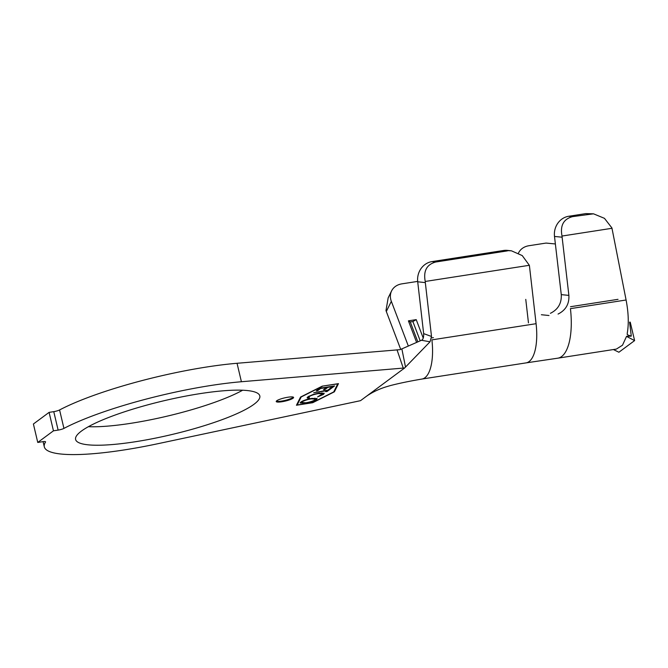 <?xml version="1.0" encoding="UTF-8"?>
<svg xmlns="http://www.w3.org/2000/svg" width="668" height="668" viewBox="0 0 668 668"><rect width="100%" height="100%" fill="white"/><g stroke="black" fill="none" stroke-linecap="round" stroke-linejoin="round"><path stroke-width="1" d="M242.659 390.221A94.647 17.351 -13.3 0 1 130.836 423.312A94.647 17.351 -13.3 0 1 88.376 426.693M200.2 393.611A94.647 17.351 -13.3 0 1 259.81 395.915A94.647 17.351 -13.3 0 1 135.195 441.765A94.647 17.351 -13.3 0 1 75.593 439.46A94.647 17.351 -13.3 0 1 200.2 393.611M281.838 401.76A8.926 1.637 166.7 0 0 293.594 397.435A8.926 1.637 166.7 0 0 287.966 397.218A8.926 1.637 166.7 0 0 276.218 401.543A8.926 1.637 166.7 0 0 281.838 401.76M276.335 401.151A8.926 1.637 166.7 0 0 281.679 401.076A8.926 1.637 166.7 0 0 293.31 397.143M45.533 442.041A5.002 0.918 -13.3 0 0 45.583 441.849A5.002 0.918 -13.3 0 0 42.426 441.732L37.759 442.45L33.4 424.005L49.098 412.373L53.766 411.647A5.002 0.918 166.7 0 0 59.577 409.952A126.786 23.238 -13.3 0 1 206.88 366.974A126.786 23.238 -13.3 0 1 237.048 363.283L400.107 349.656L421.5 340.271C423.086 339.594 423.804 337.382 423.654 333.616L431.511 336.48L430.033 341.799L404.624 367.993L360.528 400.666L157.706 443.744A126.786 23.238 -13.3 0 1 44.313 446.85A126.786 23.238 -13.3 0 1 45.533 442.041L45.449 441.707M59.577 409.952L63.936 428.405A126.786 23.238 -13.3 0 1 211.238 385.428A126.786 23.238 -13.3 0 1 241.407 381.737L403.263 368.085L397.009 349.79M323.462 394.396L317.592 396.901L322.569 393.819L318.377 393.594C314.035 394.396 311.004 395.406 309.276 396.617L308.683 397.427L309.509 397.869L308.123 398.37L307.13 397.861L307.923 396.8L313.1 394.487L319.162 393.085L324.231 393.368L323.462 394.396L323.304 393.711L322.377 394.295M319.797 388.233L334.584 385.937L330.994 388.592L329.533 388.818L332.505 386.63L327.879 387.34L324.932 389.519L323.487 389.745L326.435 387.565L320.632 388.467L317.684 390.638L316.231 390.863L319.797 388.233M322.46 386.263L301.201 396.959L297.193 404.983L312.465 402.612L333.716 391.916L337.724 383.891L322.427 386.121M327.704 390.195L330.543 388.935L327.103 391.481L325.667 391.699L327.061 390.663L313.718 392.734L327.704 390.195M311.881 398.387L317.116 398.654L316.457 399.581C314.311 401.059 310.612 402.278 305.351 403.255L300.174 402.971L300.867 402.027C303.013 400.566 306.679 399.355 311.881 398.387M613.391 349.548L618.902 352.236L634.6 340.605L630.241 322.151L629.582 322.16L631.285 336.129L627.319 334.81L627.235 333.307C628.914 323.905 628.53 312.799 626.091 299.999L611.913 227.947L604.473 218.344L593.526 213.827L572.534 216.632C563.525 219.062 560.018 225.534 562.013 236.046A17.861 16.391 95.6 0 0 562.114 237.19L568.885 295.39C569.336 303.99 565.729 310.219 558.064 314.06M626.091 299.999L570.43 308.641A52.146 20.132 81.2 0 1 557.847 358.173A52.146 20.132 81.2 0 1 557.797 358.182L526.025 362.891A41.433 15.99 -98.8 0 0 526.067 362.891A41.433 15.99 -98.8 0 0 536.087 323.696L529.507 266.432A17.861 16.391 96.1 0 0 529.34 265.296L425.232 281.462A17.861 16.391 96.1 0 0 425.324 282.606L417.709 281.796L423.654 333.616M417.667 281.403L401.936 283.842A17.861 14.437 26.3 0 0 391.598 290.897A17.861 14.437 26.3 0 0 391.339 301.326L386.321 311.505L400.7 349.364M408.014 345.206L391.339 301.326M416.598 342.4L408.407 320.849L410.269 321.951L412.874 321.55L416.222 319.63L408.407 320.849M423.236 338.1L416.222 319.63M37.759 442.45L53.457 430.827L58.124 430.1L53.766 411.647M49.098 412.373L53.457 430.827M296.442 405.242L312.724 402.712L334.392 391.807L338.476 383.632L322.201 386.162L300.533 397.068L296.442 405.242M404.624 367.993L403.263 368.085M63.936 428.405A5.002 0.918 -13.3 0 1 58.124 430.1M421.884 379.057A41.433 15.99 -98.8 0 0 422.009 379.04A41.433 15.99 -98.8 0 0 431.904 339.87L536.087 323.696M401.852 348.838L405.518 367.083M430.033 341.799L421.5 340.271M431.511 336.48L425.324 282.606M386.321 311.505A17.861 14.437 -153.7 0 1 385.987 310.536L388.166 297.861L391.598 290.897M417.709 281.796A17.861 16.391 -83.9 0 1 431.954 261.606L435.77 262.006C426.752 264.445 423.245 270.924 425.232 281.462M529.34 265.296L522.242 255.585L511.429 250.809L503.58 250.483L431.954 261.606M503.58 250.483A17.861 16.391 -83.9 0 1 507.505 250.391L511.429 250.809M528.463 322.886L525.766 299.381M507.388 250.892L435.77 262.006M420.205 340.83L412.874 321.55M417.834 341.866L410.269 321.951M550.415 313.309C558.089 309.493 561.713 303.264 561.27 294.63L554.498 236.455A17.861 16.391 -84.4 0 1 568.727 216.265L572.534 216.632M561.27 294.63L568.885 295.39M631.285 336.129L626.542 336.38L622.492 345.214L616.364 349.088L557.847 358.173M555.375 243.962L546.04 243.077L528.947 245.724A17.861 14.471 26.5 0 0 518.635 252.746A17.861 14.471 26.5 0 0 518.485 253.055L518.635 252.746M589.844 213.944L585.811 213.61L568.727 216.265M585.811 213.61L593.526 213.827M612.055 228.281L562.013 236.046M626.542 336.38L634.6 340.605M334.075 391.206L337.933 383.716M334.225 391.122L334.392 391.807M300.683 396.984L297.035 404.299L297.193 404.983M333.215 386.154L330.827 387.908L330.994 388.592M327.128 387.098L324.773 388.834L324.932 389.519M319.88 388.217L317.525 389.953L317.684 390.638M329.165 389.152L326.936 390.797L327.103 391.481M322.569 393.819L321.993 392.792M309.142 396.049L309.276 396.617M308.708 396.291L308.683 397.427M308.674 397.427L307.965 397.685L308.123 398.37M307.965 397.685L307.222 397.477M323.972 393.068L323.304 393.711M316.849 398.362L316.457 399.581M316.29 398.905L315.346 399.489M302.111 402.862L300.283 402.579M301.769 401.46L301.777 402.562L306.002 402.771C310.202 402.002 313.2 401.017 314.979 399.831L315.488 399.097L311.23 398.871C307.055 399.639 304.082 400.608 302.328 401.785L301.777 402.562M315.488 399.097L314.962 398.095M302.203 401.234L302.328 401.785M237.048 363.283L241.407 381.737M433.398 337.641L431.553 337.924M562.114 237.19L554.498 236.455M618.034 299.331L570.514 306.712M43.078 441.64L44.313 446.85M364.494 397.719C370.473 393.143 377.612 389.536 385.904 386.897L390.254 385.611C398.996 383.332 409.584 381.136 422.009 379.04M526.067 362.891L421.942 379.048M548.987 315.505L541.372 314.737"/></g></svg>
